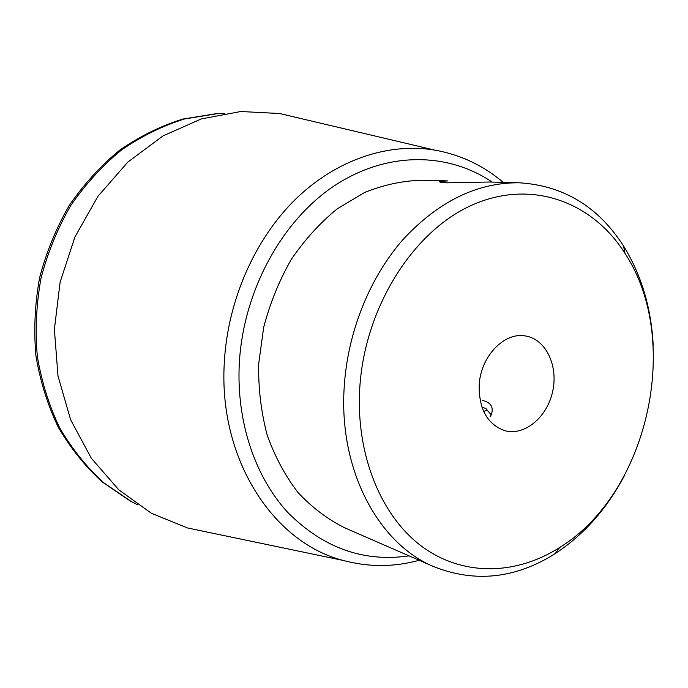 <?xml version="1.0" encoding="UTF-8"?>
<svg xmlns="http://www.w3.org/2000/svg" width="688" height="688" viewBox="0 0 688 688"><rect width="100%" height="100%" fill="white"/><g stroke="black" fill="none" stroke-linecap="round" stroke-linejoin="round"><path stroke-width="1.03" d="M479.201 384.816C480.68 356.109 504.725 331.478 525.838 336.045C546.074 339.442 558.493 366.016 552.619 391.644C547.089 417.358 524.583 436.166 504.803 430.671C487.353 424.367 478.814 409.085 479.201 384.816M490.062 416.911L491.361 414.606C493.829 407.021 490.828 402.308 482.348 400.459M624.248 475.95C606.67 509.077 583.639 534.963 555.156 553.625C515.587 578.582 475.202 582.951 434.008 566.74C378.366 543.838 338.47 469.809 344.232 386.63C347.672 332.055 369.697 277.479 402.996 239.553C438.591 201.266 477.369 182.354 519.337 182.793L489.546 182.01L446.443 182.836C440.673 182.526 438.548 182.053 440.071 181.4L447.862 180.927M490.467 413.909L491.378 414.563M409.068 555.87C363.685 562.423 323.334 548.026 288.014 512.689C255.214 477.3 236.319 421.933 239.286 363.763C243.096 291.703 281.272 221.459 333.637 186.276C386.157 151.128 447.51 151.902 492.144 182.079M440.071 181.4L439.976 182.079M447.862 180.91L422.011 180.23C402.824 180.72 383.689 184.805 364.606 192.477L337.24 208.825C319.98 222.895 304.629 239.82 291.187 259.591C279.156 280.678 269.98 303.288 263.659 327.428L258.654 364.141C258.318 388.772 261.156 412.387 267.15 434.988C274.847 456.548 285.107 475.7 297.947 492.427C311.982 507.469 327.591 519.268 344.765 527.842L434.008 566.74M519.337 182.793C563.524 185.554 598.25 206.615 623.526 245.986C641.422 274.951 651.321 308.164 653.213 345.608M359.764 388.032C364.606 307.639 413.084 231.134 472.106 205.058C531.248 178.717 592.377 201.644 624.996 253.425C682.384 340.285 648.423 493.133 559.645 547.51C516.413 575.048 463.729 576.793 422.475 546.891C381.419 516.903 355.636 455.138 359.764 388.032M224.804 113.357L216.041 113.718L182.888 119.041C160.88 125.913 139.879 136.25 119.858 150.044C100.775 165.705 83.919 184.16 69.29 205.402C56.253 227.952 46.371 252.023 39.637 277.642C34.882 303.692 33.643 329.69 35.905 355.636C40.153 381.083 47.61 404.94 58.265 427.205C70.554 448.18 85.209 466.438 102.228 481.978L130.006 500.847L137.789 504.889M217.812 113.615L184.599 118.955C162.557 125.835 141.513 136.198 121.458 150.027C102.331 165.731 85.441 184.229 70.787 205.531C57.715 228.132 47.807 252.272 41.065 277.961C36.301 304.079 35.045 330.145 37.315 356.152C41.572 381.659 49.037 405.576 59.701 427.893C72.016 448.92 86.688 467.221 103.742 482.787L131.563 501.698M298.644 118.009L279.595 113.511L240.74 111.516L201.24 118.955L162.961 135.94L127.891 162.041L97.963 196.269L74.915 237.007L60.105 282.192L54.386 329.389L58.007 376.061L70.623 419.732L91.332 458.242L118.809 489.839L151.446 513.308L187.489 527.954L206.649 531.953M503.203 182.363C483.251 165.421 460.427 154.671 434.73 150.104C388.668 142.442 336.664 159.349 295.651 199.124C254.835 239.071 227.616 300.613 224.305 362.585C218.311 459.317 273.583 543.021 343.518 560.514C368.725 567.265 393.966 567.187 419.216 560.29M481.944 407.158C485.332 408.13 487.018 409.059 486.992 409.936L483.716 411.562M434.73 150.104L279.595 113.511M343.518 560.514L187.489 527.954M624.996 253.425L623.526 245.986M559.645 547.51L555.156 553.625M486.992 409.936L491.266 414.821"/></g></svg>
